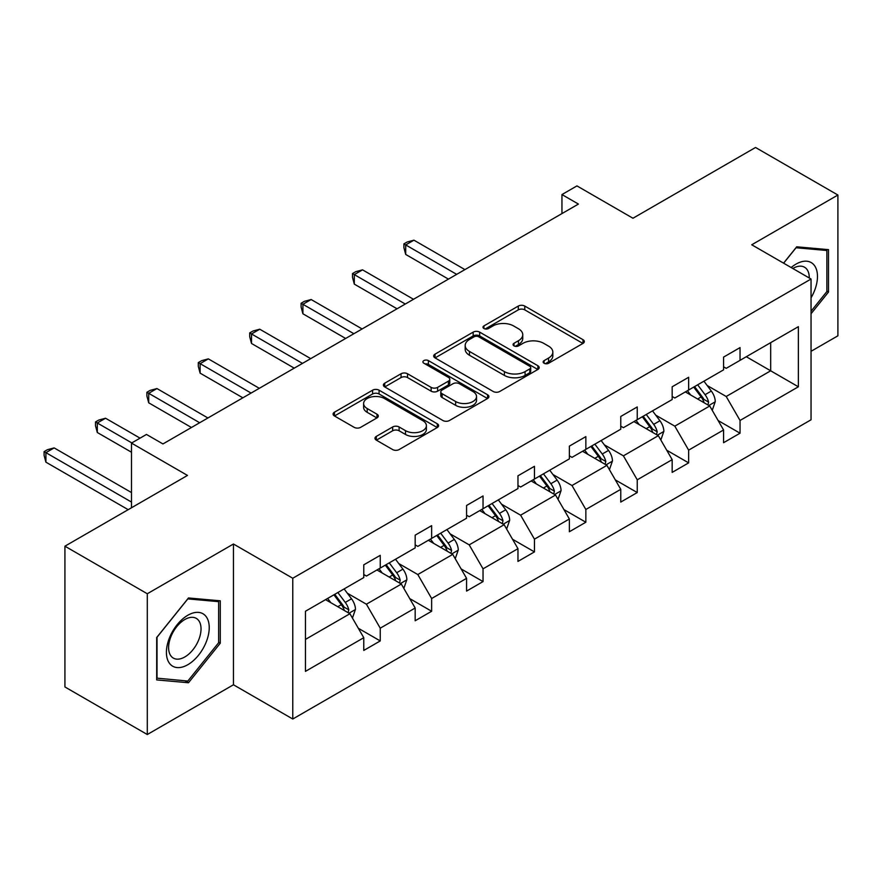 <?xml version="1.0" encoding="UTF-8"?>
<svg xmlns="http://www.w3.org/2000/svg" width="882" height="882" viewBox="0 0 882 882"><rect width="100%" height="100%" fill="white"/><g stroke="black" fill="none" stroke-linecap="round" stroke-linejoin="round"><path stroke-width="1.32" d="M544.095 363.252A3.197 1.852 0 0 0 548.615 363.252L582.98 343.407A4.575 2.646 0 0 0 584.325 341.543A4.575 2.646 0 0 0 582.98 339.68L524.768 306.065A4.575 2.646 0 0 0 518.296 306.065L483.931 325.91A3.197 1.852 0 0 0 482.994 327.211A3.197 1.852 0 0 0 483.931 328.523A3.197 1.852 0 0 0 488.463 328.523L492.906 325.954A14.641 8.445 0 0 1 513.611 325.954L518.462 328.754A14.641 8.445 0 0 1 522.75 334.73A14.641 8.445 0 0 1 518.462 340.706L514.008 343.274A3.197 1.852 0 0 0 513.07 344.575A3.197 1.852 0 0 0 514.008 345.887A3.197 1.852 0 0 0 518.539 345.887L522.993 343.318A14.641 8.445 0 0 1 543.687 343.318L548.538 346.119A14.641 8.445 0 0 1 552.827 352.094A14.641 8.445 0 0 1 548.538 358.07L544.095 360.639A3.197 1.852 0 0 0 543.158 361.94A3.197 1.852 0 0 0 544.095 363.252L544.095 360.639M811.043 351.312L837.9 335.81L837.9 195.032L755.532 147.481L632.956 218.24L576.949 185.904L561.955 194.558L561.955 213.587M147.294 734.519L233.454 684.774L233.454 544.007L147.294 593.751L147.294 734.519L64.926 686.968L64.926 546.19L187.491 475.431L131.484 443.095L131.484 507.767M147.294 593.751L64.926 546.19M376.316 436.403A4.575 2.646 0 0 0 374.982 438.266A4.575 2.646 0 0 0 376.316 440.129L392.655 449.566A4.575 2.646 0 0 0 399.116 449.566L437.285 427.527A4.575 2.646 0 0 0 438.619 425.664A4.575 2.646 0 0 0 437.285 423.79L379.073 390.186A4.575 2.646 0 0 0 372.601 390.186L334.432 412.214A4.575 2.646 0 0 0 333.098 414.088A4.575 2.646 0 0 0 334.432 415.951L354.167 427.34A4.575 2.646 0 0 0 360.639 427.34L376.967 417.914A4.575 2.646 0 0 0 378.301 416.05A4.575 2.646 0 0 0 376.967 414.176L367.188 408.531A12.238 7.067 0 0 1 363.605 403.537A12.238 7.067 0 0 1 371.157 397.01A12.238 7.067 0 0 1 384.486 398.543L422.809 420.67A12.238 7.067 0 0 1 426.392 425.664A12.238 7.067 0 0 1 418.84 432.191A12.238 7.067 0 0 1 405.511 430.659L399.116 426.965A4.575 2.646 0 0 0 392.655 426.965L376.316 436.403L376.316 440.129M131.484 443.095L146.467 434.44L162.95 443.944L578.427 204.073L561.955 194.558M233.454 544.007L292.769 578.25L811.043 279.021L811.043 419.788L292.769 719.017L292.769 578.25M837.9 195.032L751.74 244.777L811.043 279.021M493.236 391.498A4.575 2.646 0 0 0 499.697 391.498L537.866 369.459A4.575 2.646 0 0 0 539.2 367.596A4.575 2.646 0 0 0 537.866 365.721L479.654 332.117A4.575 2.646 0 0 0 473.182 332.117L435.024 354.145A4.575 2.646 0 0 0 433.679 356.019A4.575 2.646 0 0 0 435.024 357.883L493.236 391.498M425.146 363.946A3.197 1.852 0 0 1 428.387 364.398L428.387 360.595L487.57 394.761A4.575 2.646 0 0 1 488.915 396.624A4.575 2.646 0 0 1 487.57 398.499L449.412 420.527A4.575 2.646 0 0 1 442.94 420.527L384.728 386.922L384.728 383.185A4.575 2.646 0 0 0 383.383 385.048A4.575 2.646 0 0 0 384.728 386.922M384.728 383.185L401.056 373.759A4.575 2.646 0 0 1 407.528 373.759L431.133 387.385A4.575 2.646 0 0 0 437.604 387.385L448.442 381.134A4.575 2.646 0 0 0 449.776 379.26A4.575 2.646 0 0 0 448.442 377.397L423.856 363.208A3.197 1.852 0 0 1 422.919 361.896A3.197 1.852 0 0 1 424.904 360.187A3.197 1.852 0 0 1 428.387 360.595M305.448 611.248L363.77 577.578L363.77 564.833L380.241 555.329L380.241 568.074L415.168 547.909L415.168 535.165L431.64 525.65L431.64 538.395L466.567 518.23L466.567 505.485L483.038 495.971L483.038 508.716L517.966 488.562L517.966 475.806L534.448 466.302L534.448 479.047L569.364 458.883L569.364 446.138L585.846 436.623L585.846 449.368L620.763 429.203L620.763 416.458L637.245 406.944L637.245 419.689L672.172 399.535L672.172 386.779L688.644 377.276L688.644 390.02L723.571 369.856L723.571 357.111L740.042 347.596L740.042 360.341L798.364 326.671L798.364 386.79L740.042 420.46L740.042 433.205L723.571 442.709L723.571 429.964L688.644 450.129L688.644 462.874L672.172 472.388L672.172 459.643L637.245 479.808L637.245 492.553L620.763 502.067L620.763 489.323L585.846 509.487L585.846 522.232L569.364 531.736L569.364 518.991L534.448 539.156L534.448 551.9L517.966 561.415L517.966 548.67L483.038 568.835L483.038 581.58L466.567 591.094L466.567 578.349L431.64 598.514L431.64 611.259L415.168 620.763L415.168 608.018L380.241 628.182L380.241 640.927L363.77 650.442L363.77 637.697L305.448 671.367L305.448 611.248M376.945 569.97L401.332 584.049L366.405 604.214L347.332 593.2M366.405 604.214L380.241 628.182M401.332 584.049L415.168 608.018M363.77 574.535L366.405 576.056L380.241 568.074M428.343 540.302L452.731 554.381L417.803 574.535L398.73 563.532M417.803 574.535L431.64 598.514M452.731 554.381L466.567 578.349M415.168 544.867L417.803 546.388L431.64 538.395M479.742 510.623L504.129 524.702L469.202 544.867L450.129 533.853M469.202 544.867L483.038 568.835M504.129 524.702L517.966 548.67M466.567 515.187L469.202 516.709L483.038 508.716M531.151 480.944L555.528 495.023L520.601 515.187L501.538 504.173M520.601 515.187L534.448 539.156M555.528 495.023L569.364 518.991M517.966 485.508L520.601 487.029L534.448 479.047M582.55 451.275L606.926 465.354L571.999 485.519L552.937 474.505M571.999 485.519L585.846 509.487M606.926 465.354L620.763 489.323M569.364 455.84L571.999 457.361L585.846 449.368M633.949 421.596L658.325 435.675L623.409 455.84L604.335 444.826M623.409 455.84L637.245 479.808M658.325 435.675L672.172 459.643M620.763 426.16L623.409 427.682L637.245 419.689M685.347 391.917L709.734 405.996L674.807 426.16L655.734 415.157M674.807 426.16L688.644 450.129M709.734 405.996L723.571 429.964M672.172 396.481L674.807 398.014L688.644 390.02M746.304 356.725L770.681 370.804L726.206 396.492L707.132 385.478M726.206 396.492L740.042 420.46M798.364 386.79L770.681 370.804L770.681 342.657L798.364 326.671M233.454 684.774L292.769 719.017M723.571 366.813L726.206 368.334L740.042 360.341M305.448 639.406L349.933 613.729L325.546 599.65M349.933 613.729L363.77 637.697M718.135 420.549L740.042 433.205M666.737 450.228L688.644 462.874M615.327 479.907L637.245 492.553M563.929 509.575L585.846 522.232M512.53 539.255L534.448 551.9M461.132 568.934L483.038 581.58M409.733 598.602L431.64 611.259M358.335 628.282L380.241 640.927M811.043 313.76L828.507 292.041L828.507 249.639L796.711 246.806L783.569 263.156M220.28 643.198L220.28 600.807L188.483 597.963L156.687 637.521L156.687 679.912L188.483 682.756L220.28 643.198L218.626 642.25M545.374 363.704L548.538 361.874A14.641 8.445 0 0 0 552.827 355.898L552.827 352.094M522.75 334.73L522.75 338.534A14.641 8.445 0 0 1 518.462 344.509L515.297 346.339M582.925 343.451L524.768 309.869A4.575 2.646 0 0 0 518.296 309.869L485.21 328.975M537.8 369.492L479.654 335.921A4.575 2.646 0 0 0 473.182 335.921L435.08 357.916M529.784 368.897A3.197 1.852 0 0 0 530.721 367.596A3.197 1.852 0 0 0 529.784 366.284L478.683 336.781A3.197 1.852 0 0 0 474.152 336.781L469.467 339.493A14.641 8.445 0 0 0 465.178 345.468A14.641 8.445 0 0 0 469.467 351.444L504.394 371.609A14.641 8.445 0 0 0 525.088 371.609L529.784 368.897L529.784 372.7A3.197 1.852 0 0 0 530.721 371.399L530.721 367.596M465.178 345.468L465.178 349.272A14.641 8.445 0 0 0 469.467 355.248L469.467 351.444M529.784 372.7L525.088 375.412A14.641 8.445 0 0 1 504.394 375.412L469.467 355.248M384.784 386.955L401.056 377.562L401.056 373.759M449.776 379.26L449.776 383.064A4.575 2.646 0 0 1 448.442 384.938L437.604 391.189A4.575 2.646 0 0 1 431.133 391.189L407.528 377.562A4.575 2.646 0 0 0 401.056 377.562M428.387 364.398L487.514 398.532M455.641 401.531A12.238 7.067 0 0 0 468.97 403.063A12.238 7.067 0 0 0 476.523 396.536A12.238 7.067 0 0 0 472.939 391.542L459.434 383.747A4.575 2.646 0 0 0 452.973 383.747L442.136 389.998A4.575 2.646 0 0 0 440.791 391.862A4.575 2.646 0 0 0 442.136 393.736L455.641 401.531L455.641 405.334A12.238 7.067 0 0 0 468.97 406.867A12.238 7.067 0 0 0 476.523 400.34L476.523 396.536M440.791 391.862L440.791 395.676A4.575 2.646 0 0 0 442.136 397.539L442.136 393.736M455.641 405.334L442.136 397.539M426.392 425.664L426.392 429.468A12.238 7.067 0 0 1 418.84 435.995A12.238 7.067 0 0 1 405.511 434.462L399.116 430.78A4.575 2.646 0 0 0 392.655 430.78L376.382 440.173M363.605 403.537L363.605 407.341A12.238 7.067 0 0 0 367.188 412.335L367.188 408.531M376.901 417.947L367.188 412.335M437.218 427.561L379.073 393.989A4.575 2.646 0 0 0 372.601 393.989L334.498 415.984M826.864 291.082L828.507 292.041M185.121 680.816L188.483 682.756M712.237 410.339L715.258 401.586A12.348 7.133 -120 0 0 711.322 391.068L703.924 381.189M690.661 394.993L687.453 390.704M464.924 269.605L413.945 240.18L405.709 244.931L405.709 254.446L448.442 279.12M707.904 404.948L708.599 402.115A12.348 7.133 -120 0 0 705.06 394.684L697.662 384.806M694.575 386.592L702.711 397.462A6.295 3.627 60 0 1 703.858 399.37L708.599 402.115M693.715 387.088L701.113 396.966A12.348 7.133 60 0 1 704.189 402.798M405.709 254.446L403.901 247.688L403.901 243.884L456.678 274.357M403.901 243.884L407.197 241.988L413.945 240.18M660.838 440.008L663.859 431.265A12.348 7.133 -120 0 0 659.923 420.747L652.526 410.869M639.263 424.661L636.054 420.383M413.515 299.285L362.546 269.848L354.31 274.611L354.31 284.125L397.043 308.788M656.506 434.617L657.2 431.783A12.348 7.133 -120 0 0 653.661 424.363L646.263 414.485M643.176 416.271L651.313 427.142A6.295 3.627 60 0 1 652.459 429.049L657.2 431.783M642.317 416.767L649.714 426.645A12.348 7.133 60 0 1 652.79 432.478M354.31 284.125L352.502 277.367L352.502 273.563L405.279 304.036M352.502 273.563L355.799 271.656L362.546 269.848M609.429 469.687L612.461 460.933A12.348 7.133 -120 0 0 608.525 450.415L601.127 440.548M587.864 454.34L584.656 450.063M362.116 328.953L311.148 299.527L302.912 304.279L302.912 313.794L345.645 338.468M605.107 464.296L605.802 461.462A12.348 7.133 -120 0 0 602.263 454.032L594.865 444.164M591.767 445.95L599.914 456.81A6.295 3.627 60 0 1 601.061 458.728L605.802 461.462M590.907 446.446L598.305 456.314A12.348 7.133 60 0 1 601.381 462.146M302.912 313.794L301.104 307.046L301.104 303.243L353.88 333.716M301.104 303.243L304.389 301.335L311.148 299.527M811.043 297.818A30.286 17.486 120 0 0 814.604 290.476A30.286 17.486 120 0 0 813.259 264.148A30.286 17.486 120 0 0 791.176 267.555M809.268 277.995A22.932 13.241 120 0 0 804.516 267.224A22.932 13.241 120 0 0 792.819 268.492M783.635 263.189L796.06 247.743L826.864 250.499L826.864 291.567L811.043 311.247M824.824 249.319L826.864 250.499M206.366 641.633A30.286 17.486 120 0 0 198.527 612.384A30.286 17.486 120 0 0 169.278 638.325A30.286 17.486 120 0 0 177.117 667.575A30.286 17.486 120 0 0 206.366 641.633M198.858 639.494A22.932 13.241 120 0 0 196.289 618.381A22.932 13.241 120 0 0 170.777 636.991A22.932 13.241 120 0 0 173.357 658.104A22.932 13.241 120 0 0 198.858 639.494M157.018 678.302L157.018 637.223L187.822 598.9L218.626 601.656L218.626 642.724L187.822 681.058L156.687 678.115M216.586 600.477L218.626 601.656M558.03 499.366L561.062 490.613A12.348 7.133 -120 0 0 557.126 480.095L549.729 470.216M536.454 484.02L533.246 479.731M310.718 358.632L259.749 329.207L251.513 333.958L251.513 343.473L294.246 368.147M553.709 493.975L554.392 491.142A12.348 7.133 -120 0 0 550.864 483.711L543.466 473.832M540.368 475.618L548.516 486.489A6.295 3.627 60 0 1 549.651 488.396L554.392 491.142M539.508 476.115L546.906 485.993A12.348 7.133 60 0 1 549.982 491.825M251.513 343.473L249.705 336.715L249.705 332.911L302.482 363.384M249.705 332.911L252.991 331.015L259.749 329.207M506.632 529.035L509.664 520.292A12.348 7.133 -120 0 0 505.728 509.774L498.33 499.896M485.056 513.688L481.848 509.41M259.319 388.312L208.35 358.875L200.115 363.638L200.115 373.141L242.848 397.815M502.31 523.643L502.994 520.81A12.348 7.133 -120 0 0 499.466 513.39L492.068 503.512M488.97 505.298L497.117 516.168A6.295 3.627 60 0 1 498.253 518.076L502.994 520.81M488.11 505.794L495.508 515.672A12.348 7.133 60 0 1 498.584 521.505M200.115 373.141L198.296 366.394L198.296 362.59L251.083 393.063M198.296 362.59L201.592 360.683L208.35 358.875M455.233 558.714L458.265 549.96A12.348 7.133 -120 0 0 454.318 539.442L446.92 529.575M433.657 543.367L430.449 539.078M207.92 417.98L156.952 388.554L148.716 393.306L148.716 402.82L191.449 427.494M450.911 553.323L451.595 550.489A12.348 7.133 -120 0 0 448.067 543.058L440.669 533.191M437.571 534.977L445.719 545.837A6.295 3.627 60 0 1 446.854 547.755L451.595 550.489M436.711 535.473L444.109 545.341A12.348 7.133 60 0 1 447.185 551.173M148.716 402.82L146.897 396.073L146.897 392.27L199.685 422.743M146.897 392.27L150.194 390.362L156.952 388.554M403.835 588.393L406.867 579.639A12.348 7.133 -120 0 0 402.92 569.122L395.522 559.243M382.259 573.046L379.051 568.758M140.051 438.145L105.553 418.233L97.307 422.985L97.307 432.5L131.484 452.223M399.502 583.002L400.196 580.169A12.348 7.133 -120 0 0 396.668 572.738L389.271 562.859M386.173 564.645L394.309 575.516A6.295 3.627 60 0 1 395.456 577.423L400.196 580.169M385.313 565.142L392.711 575.02A12.348 7.133 60 0 1 395.786 580.852M97.307 432.5L95.499 425.741L95.499 421.938L131.804 442.907M95.499 421.938L98.795 420.041L105.553 418.233M352.436 618.062L355.468 609.308A12.348 7.133 -120 0 0 351.521 598.801L344.123 588.922M330.86 602.715L327.652 598.437M131.484 492.553L54.155 447.902L45.908 452.664L45.908 462.168L128.188 509.675M348.103 612.67L348.798 609.837A12.348 7.133 -120 0 0 345.259 602.417L337.861 592.539M334.774 594.325L342.911 605.195A6.295 3.627 60 0 1 344.057 607.103L348.798 609.837M333.914 594.821L341.312 604.699A12.348 7.133 60 0 1 344.388 610.531M45.908 462.168L44.1 455.421L44.1 451.617L131.484 502.067M44.1 451.617L47.396 449.71L54.155 447.902M548.538 361.874L548.538 358.07M514.008 345.887L514.008 343.274M518.462 344.509L518.462 340.706M483.931 328.523L483.931 325.91M518.296 309.869L518.296 306.065M524.768 309.869L524.768 306.065M582.98 343.407L582.98 339.68M435.024 357.883L435.024 354.145M473.182 335.921L473.182 332.117M479.654 335.921L479.654 332.117M537.866 369.459L537.866 365.721M504.394 375.412L504.394 371.609M525.088 375.412L525.088 371.609M407.528 377.562L407.528 373.759M431.133 391.189L431.133 387.385M437.604 391.189L437.604 387.385M448.442 384.938L448.442 381.134M487.57 398.499L487.57 394.761M392.655 430.78L392.655 426.965M399.116 430.78L399.116 426.965M405.511 434.462L405.511 430.659M376.967 417.914L376.967 414.176M334.432 415.951L334.432 412.214M372.601 393.989L372.601 390.186M379.073 393.989L379.073 390.186M437.285 427.527L437.285 423.79M708.841 405.488L715.181 401.828M705.06 394.684L711.322 391.068M697.596 398.995L701.113 396.966M657.443 435.157L663.782 431.496M653.661 424.363L659.923 420.747M646.197 428.674L649.714 426.645M606.044 464.836L612.384 461.176M602.263 454.032L608.525 450.415M594.799 458.342L598.305 456.314M554.646 494.515L560.985 490.844M550.864 483.711L557.126 480.095M543.4 488.022L546.906 485.993M503.236 524.184L509.587 520.523M499.466 513.39L505.728 509.774M492.002 517.701L495.508 515.672M451.838 553.863L458.188 550.203M448.067 543.058L454.318 539.442M440.603 547.369L444.109 545.341M400.439 583.542L406.778 579.871M396.668 572.738L402.92 569.122M389.194 577.048L392.711 575.02M349.04 613.211L355.38 609.55M345.259 602.417L351.521 598.801M337.795 606.728L341.312 604.699"/></g></svg>
